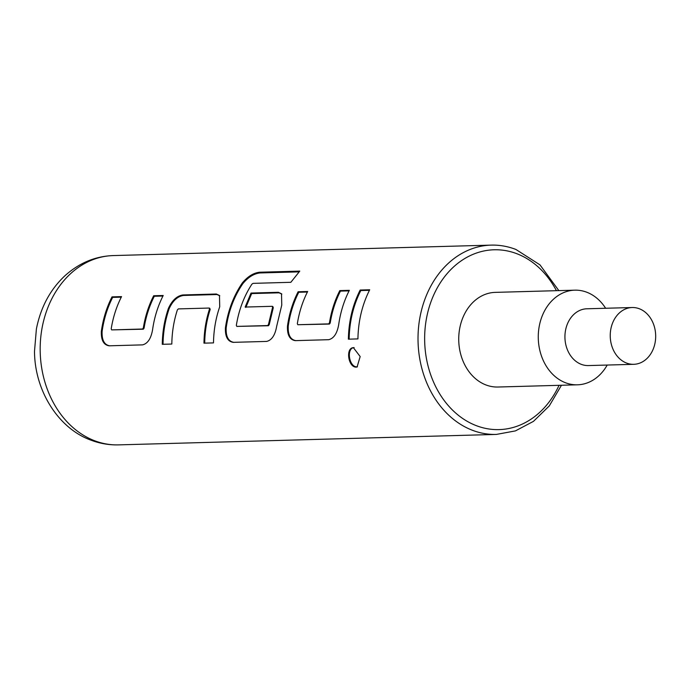 <?xml version="1.0" encoding="UTF-8"?>
<svg xmlns="http://www.w3.org/2000/svg" width="690" height="690" viewBox="0 0 690 690"><rect width="100%" height="100%" fill="white"/><g stroke="black" fill="none" stroke-linecap="round" stroke-linejoin="round"><path stroke-width="1.03" d="M356.221 367.132C348.191 367.408 345.414 347.967 353.366 347.656L360.171 356.558L357.084 366.968L356.221 367.132L356.946 366.873C348.942 367.106 346.139 347.967 354.125 347.596M163.211 295.493C157.863 306.024 154.31 317.452 152.568 329.777C151.024 338.592 147.686 343.62 142.545 344.871L109.158 345.811C103.604 344.957 101.007 340.118 101.352 331.295C103.086 318.918 106.64 307.447 112.013 296.873L121.552 296.614C116.498 306.541 113.048 317.297 111.202 328.871L111.676 329.898L142.537 329.018L143.33 327.966C145.176 316.408 148.626 305.67 153.672 295.751L163.211 295.493M182.936 294.949L216.35 294.018L219.472 295.501L219.713 306.8C215.746 318.288 213.676 330.32 213.503 342.896L203.964 343.154C204.119 331.321 205.965 319.944 209.51 309.017L209.199 308.051L178.331 308.904L177.373 309.905C173.828 320.833 171.983 332.209 171.819 344.043L162.279 344.31C162.443 331.743 164.513 319.712 168.481 308.214C172.181 300.279 177.002 295.855 182.936 294.949L183.575 295.458L216.988 294.535L216.35 294.018M209.898 308.43L209.199 308.051L210.209 309.387L209.51 309.017M290.844 282.305L253.066 283.357L251.893 284.177C244.01 296.295 238.818 310.026 236.334 325.387L236.808 326.405L267.677 325.551L268.47 324.498L272.602 307.274L272.283 306.308L245.148 307.059L251.031 293.06L278.398 292.301L281.52 293.785L281.762 305.084L276.664 326.344C275.12 335.159 271.782 340.187 266.642 341.421L233.237 342.344C227.657 341.481 225.061 336.625 225.432 327.759C227.873 310.862 233.522 295.898 242.388 282.865C247.822 276.414 253.592 272.869 259.699 272.222L299.788 271.11L290.844 282.305M272.981 306.688L272.283 306.308L273.3 307.637L272.602 307.274M349.347 290.335C343.991 300.866 340.446 312.303 338.695 324.636C337.151 333.434 333.813 338.454 328.682 339.696L295.286 340.636C289.705 339.773 287.109 334.909 287.48 326.042C289.222 313.717 292.776 302.289 298.123 291.758L307.671 291.49C302.625 301.409 299.184 312.139 297.338 323.705L297.813 324.723L328.673 323.886L329.466 322.834C331.312 311.268 334.754 300.521 339.808 290.594L349.347 290.335M369.702 289.774C362.164 304.747 358.239 321.126 357.929 338.902L348.39 339.178C348.692 321.393 352.616 305.014 360.163 290.033L369.702 289.774M605.63 308.257A47.343 37.864 88.4 0 0 586.914 292.284A47.343 37.864 88.4 0 0 574.83 290.171L495.282 292.37A47.343 37.864 88.4 0 0 459.031 333.115A47.343 37.864 88.4 0 0 485.82 384.899A47.343 37.864 88.4 0 0 497.904 387.021L577.452 384.813A47.343 37.864 88.4 0 0 607.209 365.053M574.83 290.171A47.343 37.864 88.4 0 0 538.571 330.915A47.343 37.864 88.4 0 0 565.369 382.7A47.343 37.864 88.4 0 0 577.452 384.813M632.178 307.524L586.862 308.784A28.402 22.718 88.4 0 0 565.11 333.227A28.402 22.718 88.4 0 0 581.187 364.303A28.402 22.718 88.4 0 0 588.432 365.571L633.748 364.311A28.402 22.718 88.4 0 0 655.5 339.868A28.402 22.718 88.4 0 0 639.423 308.792A28.402 22.718 88.4 0 0 632.178 307.524A28.402 22.718 88.4 0 0 610.417 331.976A28.402 22.718 88.4 0 0 626.494 363.044A28.402 22.718 88.4 0 0 633.748 364.311M349.149 339.204C349.442 321.592 353.323 305.377 360.801 290.55L360.163 290.033M360.801 290.55L369.435 290.318M357.429 366.821L356.946 366.873M297.813 324.723L329.415 324.067L330.208 323.032C332.037 311.578 335.444 300.935 340.446 291.111L339.808 290.594M340.446 291.111L349.071 290.878M330.208 323.032L329.466 322.834M329.415 324.067L328.673 323.886M296.036 340.662C290.464 339.808 287.859 334.986 288.23 326.215C289.955 314.01 293.466 302.694 298.761 292.275L298.123 291.758M298.761 292.275L307.395 292.034M288.23 326.215L287.48 326.042M233.988 342.369C228.416 341.515 225.811 336.703 226.182 327.931C228.519 311.156 234.117 296.346 242.966 283.487C248.348 277.052 254.084 273.533 260.19 272.947L259.699 272.222M260.19 272.947L299.072 271.869M242.966 283.487L242.388 282.865M226.182 327.931L225.432 327.759M245.847 307.438L251.669 293.578L279.036 292.819L278.398 292.301M279.036 292.819L281.839 294.061M251.669 293.578L251.031 293.06M236.808 326.405L268.419 325.74L269.212 324.697L273.3 307.637M269.212 324.697L268.47 324.498M268.419 325.74L267.677 325.551M216.988 294.535L219.791 295.777M163.03 344.336C163.202 331.89 165.246 319.979 169.179 308.603L168.481 308.214M169.179 308.603C172.828 300.676 177.623 296.295 183.575 295.458M204.714 343.18C204.852 331.459 206.681 320.195 210.209 309.387M111.676 329.898L143.279 329.199L144.072 328.155C145.9 316.719 149.316 306.084 154.31 296.269L153.672 295.751M154.31 296.269L162.935 296.036M144.072 328.155L143.33 327.966M143.279 329.199L142.537 329.018M109.917 345.837C104.363 344.991 101.758 340.196 102.103 331.467C103.819 319.211 107.338 307.852 112.651 297.39L112.013 296.873M112.651 297.39L121.276 297.157M102.103 331.467L101.352 331.295M556.433 290.68A89.95 71.941 88.4 0 0 517.06 253.799A89.95 71.941 88.4 0 0 427.61 313.044A89.95 71.941 88.4 0 0 476.135 425.592A89.95 71.941 88.4 0 0 559.047 385.322M118.525 444.877C108.994 445.128 99.688 443.506 90.588 440.022C58.572 428.343 34.681 391.014 34.5 351.348L36.389 328.983C40.745 307.024 50.422 289.127 65.429 275.301C79.583 262.769 95.539 256.197 113.289 255.576A94.685 75.728 88.4 0 0 40.779 337.074A94.685 75.728 88.4 0 0 94.366 440.651A94.685 75.728 88.4 0 0 118.525 444.877L496.369 434.424A94.685 75.728 -91.6 0 1 472.21 430.189A94.685 75.728 -91.6 0 1 418.623 326.62A94.685 75.728 -91.6 0 1 491.133 245.123C499.5 244.89 507.762 246.33 515.922 249.461L539.968 264.856L558.84 290.611M113.289 255.576L491.133 245.123M561.462 385.262L549.283 405.91L533.474 421.357L515.439 430.896L496.369 434.424"/></g></svg>

